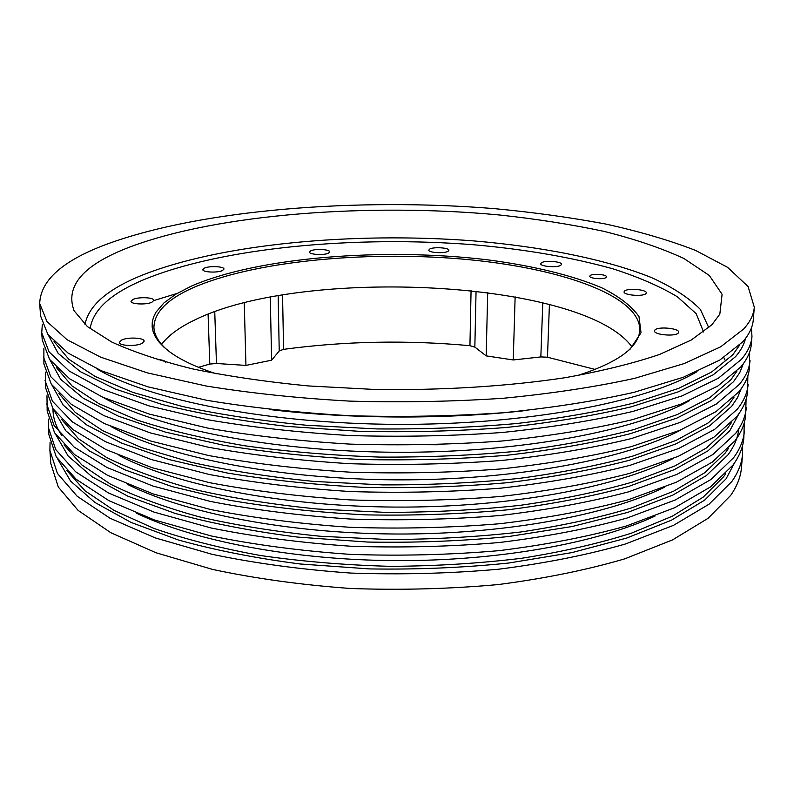 <?xml version="1.0" encoding="UTF-8"?>
<svg xmlns="http://www.w3.org/2000/svg" width="794" height="794" viewBox="0 0 794 794"><rect width="100%" height="100%" fill="white"/><g stroke="black" fill="none" stroke-linecap="round" stroke-linejoin="round"><path stroke-width="1.19" d="M725.617 473.79L723.473 476.886L703.236 497.094L672.339 516.189L631.041 533.31C598.676 543.523 562.221 551.84 521.688 558.271C479.427 563.403 435.717 566.092 390.549 566.34C345.459 565.13 302.087 561.517 260.412 555.502C220.603 548.237 185.042 539.186 153.728 528.357L114.157 510.463L85.067 490.841L66.636 470.336M742.489 445.861L742.559 453.989C741.874 463.14 738.281 472.331 731.8 481.561L709.121 504.14L673.57 525.31L625.573 543.95C587.808 554.817 545.518 563.234 498.692 569.209C450.148 573.526 400.781 574.806 350.591 573.06C301.174 569.536 255.003 563.293 212.077 554.311L155.257 537.905L109.909 518.174L77.207 496.28L57.367 473.343L49.903 450.357L50.062 442.238M744.266 422.745L743.849 437.96C743.174 446.903 739.591 455.895 733.1 464.927L710.382 486.99L674.741 507.703L626.575 525.936C588.682 536.555 546.222 544.793 499.208 550.639C450.476 554.857 400.901 556.098 350.501 554.381C300.886 550.937 254.527 544.813 211.432 536.01L154.403 519.951L108.907 500.647L76.105 479.229L56.235 456.798L48.781 434.318L48.523 419.093M655.01 516.1C596.602 543.156 498.374 561.12 395.66 560.624C292.956 560.048 194.927 541.051 136.796 513.39M728.475 448.382L725.299 452.977L704.864 472.648L673.57 491.218L631.706 507.862C598.875 517.767 561.904 525.807 520.785 531.99C477.928 536.893 433.653 539.404 387.948 539.523L320.538 536.278C276.759 531.861 236.225 525.35 198.947 516.755C164.259 507.168 134.742 496.28 110.396 484.102L81.792 464.897L64.046 444.908M744.405 430.953C743.74 439.807 740.157 448.699 733.666 457.642L710.938 479.497L675.247 499.992L627.022 518.045C589.059 528.566 546.54 536.714 499.436 542.51C450.615 546.679 400.96 547.91 350.462 546.203C300.757 542.788 254.318 536.724 211.144 528L154.026 512.1L108.47 492.975L75.629 471.765L55.739 449.553L48.295 427.301M746.052 399.382L745.705 414.766C745.05 423.41 741.477 432.095 734.986 440.829L712.208 462.168L676.419 482.186L628.034 499.823C589.942 510.095 547.255 518.065 499.962 523.712C450.942 527.782 401.079 528.983 350.372 527.315C300.46 523.961 253.832 518.025 210.489 509.5L153.163 493.937L107.448 475.249L74.527 454.525L54.597 432.829L47.174 411.103L46.975 395.72M664.479 487.268C606.775 515.385 504.031 534.551 395.799 534.015C287.577 533.419 185.042 513.182 127.636 484.459M731.304 422.825L727.135 428.82L706.501 447.925L674.821 465.959L632.371 482.097C599.053 491.685 561.547 499.446 519.842 505.381C476.39 510.066 431.529 512.398 385.279 512.378L317.173 509.004C273.017 504.567 232.235 498.096 194.848 489.59C160.13 480.142 130.722 469.453 106.614 457.523L78.537 438.774L61.475 419.311M746.271 407.679C745.626 416.235 742.053 424.83 735.562 433.464L712.764 454.585L676.935 474.395L628.481 491.853C590.329 502.016 547.562 509.897 500.19 515.485C451.081 519.514 401.129 520.695 350.333 519.038C300.331 515.723 253.623 509.837 210.212 501.391L152.785 485.997L107.011 467.497L74.04 446.982L54.101 425.515L46.677 404.017M747.849 375.79L747.571 391.333C746.946 399.67 743.383 408.047 736.882 416.473L714.054 437.067L678.126 456.391L629.513 473.413C591.222 483.328 548.287 491.02 500.726 496.468C451.419 500.389 401.258 501.54 350.243 499.912C300.033 496.667 253.127 490.92 209.547 482.673L151.912 467.636L105.979 449.573L72.919 429.554L52.95 408.622L45.546 387.661L45.437 372.118M673.372 458.406C616.749 487.397 509.649 507.664 395.948 507.088C282.237 506.473 175.355 485.084 119.05 455.498M734.103 397.099L729.001 404.404L708.159 422.924L676.071 440.402L633.026 456.024C599.222 465.284 561.169 472.758 518.859 478.445C474.792 482.891 429.346 485.045 382.539 484.896L313.729 481.422C269.196 476.956 228.176 470.534 190.679 462.158L141.53 447.568L102.823 430.725L75.291 412.463L58.955 393.566M748.146 384.177C747.531 392.425 743.968 400.712 737.467 409.039L714.62 429.395L678.652 448.511L629.96 465.344C591.609 475.149 548.604 482.752 500.964 488.141C451.558 492.022 401.307 493.153 350.204 491.536C299.904 488.32 252.919 482.633 209.259 474.475L151.525 459.597L105.533 441.732L72.433 421.932L52.444 401.228L45.05 380.505M749.645 351.96L749.467 367.672C748.871 375.691 745.318 383.76 738.807 391.869L715.92 411.689L679.853 430.308L631.002 446.694C592.513 456.252 549.339 463.646 501.5 468.897C451.895 472.668 401.436 473.76 350.114 472.182C299.596 469.046 252.423 463.488 208.594 455.528L150.642 441.017L104.49 423.609L71.301 404.325L51.282 384.147L43.898 363.97L43.878 348.268M681.738 429.514C626.565 459.18 515.276 480.459 396.087 479.844C276.898 479.219 165.837 456.758 110.981 426.527M736.862 371.215L730.877 379.731L709.836 397.645L677.332 414.547L633.672 429.623C599.361 438.556 560.753 445.742 517.827 451.161C473.125 455.379 427.093 457.354 379.711 457.086C332.587 455.468 287.627 451.707 244.8 445.791C204.167 438.774 168.358 430.229 137.372 420.145L99.012 403.709L72.046 385.953L56.473 367.652M750.042 360.446C749.457 368.376 745.903 376.346 739.393 384.356L716.496 403.948L680.379 422.339L631.458 438.536C592.9 447.975 549.666 455.28 501.739 460.47C452.044 464.192 401.486 465.274 350.075 463.706C299.467 460.599 252.204 455.111 208.296 447.23L150.255 432.889L104.034 415.679L70.805 396.613L50.776 376.684L43.402 356.744M751.452 327.892L751.958 336.467L751.382 343.762C750.806 351.464 747.263 359.216 740.752 366.997L717.806 386.043L681.599 403.918L632.51 419.669C593.813 428.849 550.401 435.956 502.284 440.988C452.382 444.61 401.615 445.652 349.985 444.114C299.159 441.087 251.708 435.737 207.621 428.065L149.361 414.101L102.982 397.347L69.664 378.807L49.595 359.424L42.241 340.05L41.735 332.746L42.34 324.18M689.619 400.603C636.252 430.735 520.914 452.927 396.226 452.272C271.548 451.627 156.448 428.214 103.399 397.536M590.25 275.518C592.8 273.315 606.993 274.466 606.467 276.848L606.04 277.493C603.569 279.726 589.247 278.565 589.803 276.183L590.25 275.518M654.99 329.917C658.266 326.265 679.495 328.309 678.662 332.229L678.205 333.103C675.069 336.825 653.561 334.75 654.484 330.85L654.99 329.917M624.6 290.991C627.796 287.914 647.041 289.582 646.306 292.887L645.82 293.701C642.753 296.827 623.28 295.14 624.074 291.835L624.6 290.991M541.379 262.814C544.803 260.174 562.102 261.484 561.487 264.352L560.872 265.216C557.557 267.886 540.049 266.566 540.724 263.707L541.379 262.814M429.703 249.068C433.544 246.686 449.384 247.718 448.868 250.328L448.014 251.321C444.273 253.733 428.244 252.7 428.81 250.09L429.703 249.068M310.752 250.844C315.119 248.532 330.165 249.376 329.718 251.916L328.547 253.117C324.28 255.46 309.045 254.616 309.531 252.075L310.752 250.844M204.445 268.104C209.427 265.682 224.365 266.417 223.977 269.077L222.419 270.565C217.526 273.017 202.401 272.282 202.827 269.623L204.445 268.104M133.025 299.407C138.672 296.688 154.185 297.403 153.828 300.37L151.902 302.236C146.364 304.985 130.623 304.281 131.02 301.303L133.025 299.407M121.551 340.08C127.735 336.884 144.498 337.698 144.141 341.192L142.007 343.415C135.943 346.66 118.921 345.856 119.328 342.363L121.551 340.08M157.212 359.613C162.373 359.781 165.192 360.684 165.658 362.322M739.581 345.172L732.783 354.799L711.523 372.088L678.592 388.385L634.297 402.905C599.48 411.5 560.286 418.369 516.735 423.53C471.388 427.519 424.75 429.316 376.793 428.929L306.553 425.266C261.276 420.81 219.799 414.537 182.134 406.439L133.154 392.464L95.171 376.465L68.81 359.255L54.022 341.579M751.958 336.467C751.392 344.07 747.859 351.722 741.348 359.404L718.381 378.202L682.125 395.859L632.967 411.411C594.21 420.473 550.728 427.49 502.523 432.462C452.53 436.025 401.665 437.057 349.946 435.539C299.02 432.541 251.49 427.251 207.323 419.669L148.964 405.873L102.525 389.328L69.157 371.016L49.079 351.881L41.735 332.746M754.3 307.228L753.308 319.615C752.762 326.989 749.228 334.413 742.718 341.867L719.721 360.109L683.366 377.239L634.039 392.325C595.133 401.119 551.483 407.927 503.078 412.741C452.868 416.205 401.794 417.187 349.846 415.709C298.713 412.781 250.973 407.64 206.638 400.275L148.061 386.867L101.463 370.798L68.006 353.012L47.898 334.443L40.563 315.883L39.7 303.487C40.504 280.113 63.163 260.233 107.676 243.867C202.222 209.427 357.032 197.567 494.057 208.604C533.042 212.266 570.152 217.397 605.395 223.977C639.15 231.391 669.183 240.185 695.504 250.378L727.651 267.389L748.087 286.525L754.3 307.228C753.764 314.444 750.241 321.689 743.72 328.974L720.694 346.799L684.269 363.543L634.823 378.291C595.818 386.886 552.038 393.536 503.485 398.241C453.126 401.615 401.893 402.578 349.777 401.119C298.484 398.251 250.606 393.219 206.142 386.003L147.396 372.882L100.679 357.171L67.153 339.782L47.025 321.63L39.7 303.487M697.053 371.661C645.84 402.062 526.581 425.068 396.375 424.363C266.169 423.708 147.168 399.451 96.263 368.515M130.186 246.884C218.529 213.745 369.627 202.748 499.863 215.025C536.794 219.025 571.521 224.484 604.045 231.382C634.853 239.093 661.442 248.115 683.832 258.447L709.33 275.488L722.093 294.286L719.83 314.146L711.93 324.726L691.147 340.1L659.377 354.521C632.907 363.463 601.485 371.195 565.12 377.706C507.664 386.37 441.345 390.519 374.014 389.427L308.29 385.934C266.01 381.835 227.342 376.138 192.287 368.833C160.011 360.804 133.124 351.841 111.617 341.956L87.409 326.572L74.09 310.772C64.85 285.83 83.549 264.531 130.186 246.884M515.137 296.837L513.252 359.96L540.843 356.923L547.473 357.221L594.904 369.379M487.705 292.529L486.176 355.881L513.252 359.96M270.278 297.164L271.617 360.198L279.23 350.948L283.577 349.35C344.735 341.132 406.856 339.911 469.939 345.698L474.842 347.097L486.176 355.881M244.264 302.871L245.932 365.409L271.617 360.198M161.599 344.417C168.179 335.644 178.898 327.654 193.756 320.468C301.273 266.218 583.044 279.816 631.974 346.879M167.534 350.214C158.77 342.661 154.235 335.088 153.927 327.485C154.175 312.588 167.048 299.427 192.535 287.984C252.423 261.494 362.54 250.815 459.984 258.874C557.031 266.913 640.202 294.902 639.825 330.026C639.468 336.934 635.627 343.792 628.282 350.611L625.98 352.615M216.206 373.795C196.118 367.175 180.685 359.92 169.916 352.02L163.842 347.077L159.038 342.065L155.505 337.023L153.212 331.981L152.15 326.949L152.269 321.977L153.55 317.064L155.942 312.241L163.901 302.961L175.752 294.246L191.106 286.237C257.732 256.978 384.753 247.212 489.094 260.015C533.35 265.921 572.385 275.339 601.723 287.765C619.33 296.559 631.746 306.166 638.991 316.598L641.026 332.775L630.138 349.122L623.578 354.392C612.73 362.183 597.227 369.279 577.069 375.681M742.559 453.989L741.507 467.249C740.792 476.569 737.209 485.928 730.728 495.337L708.079 518.313L672.607 539.87L624.739 558.847C587.094 569.903 544.932 578.469 498.255 584.563C449.88 588.95 400.682 590.26 350.67 588.493C301.422 584.92 255.4 578.568 212.603 569.427L155.961 552.743L110.743 532.675L78.11 510.393L58.299 487.04L50.826 463.627L49.903 450.357M198.431 367.304L209.795 364.069L216.454 363.493L245.932 365.409M523.097 410.875C443.161 419.49 349.648 419.004 269.811 409.555M437.633 444.759L354.918 444.322M153.838 300.559L177.082 293.452M723.81 357.558L725.269 360.536M734.539 462.872L726.083 478.822L704.625 500.141L671.426 520.199L626.843 538.014L572.027 552.584L508.954 563.006C463.636 567.71 417.168 569.675 369.557 568.921L300.092 563.978C255.509 558.192 214.896 550.182 178.273 539.95L131.02 522.402L94.952 502.463L70.606 481.134L57.833 459.329M738.708 428.959C737.934 437.573 734.341 446.228 727.929 454.912L706.303 475.626L672.786 495.109L627.726 512.388L572.295 526.501L508.507 536.555C462.694 541.061 415.758 542.888 367.691 542.054L297.641 537.091C252.74 531.365 211.929 523.474 175.206 513.42L127.963 496.24L92.104 476.777L68.145 456.004L55.888 434.814M61.932 435.737C55.818 426.626 52.841 417.604 53 408.702M738.936 413.704L729.785 430.755L708 450.833L674.156 469.72L628.61 486.464C592.81 496.31 552.614 504.081 508.031 509.788C461.701 514.085 414.279 515.782 365.746 514.869C317.709 512.428 272.312 507.565 229.555 500.26L172.07 486.613L124.847 469.82L89.226 450.853L65.664 430.656L53.942 410.111M741.13 388.832L737.537 397.586L731.661 406.339L709.717 425.773L675.535 444.054L629.473 460.232C593.267 469.73 552.604 477.224 507.505 482.692C460.659 486.782 412.731 488.34 363.731 487.357C315.258 484.886 269.523 480.072 226.538 472.896L168.864 459.528L121.68 443.141L86.298 424.691L63.173 405.099L52.017 385.219M743.313 363.761L739.72 372.714L733.557 381.666L711.444 400.434L676.915 418.081L630.337 433.693C593.694 442.844 552.564 450.029 506.929 455.26C459.537 459.14 411.103 460.56 361.617 459.518C312.707 457.026 266.645 452.252 223.422 445.216L165.559 432.154L118.445 416.195L83.34 398.29L60.662 379.324L50.091 360.129M745.477 338.502C744.087 344.566 740.742 350.65 735.472 356.734L713.181 374.818L678.294 391.809L631.18 406.826C594.101 415.619 552.465 422.507 506.294 427.48C458.346 431.152 409.386 432.442 359.414 431.331L286.971 426.388C240.81 420.949 199.215 413.644 162.165 404.483L115.12 388.991L80.323 371.642L58.131 353.33L48.196 334.85M84.998 324.458C88.62 305.819 107.051 289.651 140.3 275.945C219.253 243.818 353.548 231.61 473.631 240.9C542.094 246.696 605.306 259.122 651.249 277.463C672.558 287.13 688.924 297.77 700.348 309.392L708.794 327.724M90.149 328.776C92.819 309.858 110.832 293.433 144.2 279.518C222.022 247.47 355.345 235.332 474.137 244.8C525.519 249.356 571.749 257.355 612.829 268.799C638.386 276.987 659.893 286.316 677.371 296.767L696.189 313.699L703.593 331.981M542.778 302.703L540.843 356.923M549.428 304.39L547.473 357.221M278.148 295.745L279.23 350.948M282.555 294.991L283.577 349.35M471.07 290.535L469.939 345.698M476.063 291.09L474.842 347.097M208.088 314.235L209.795 364.069M214.747 311.744L216.454 363.493"/></g></svg>
